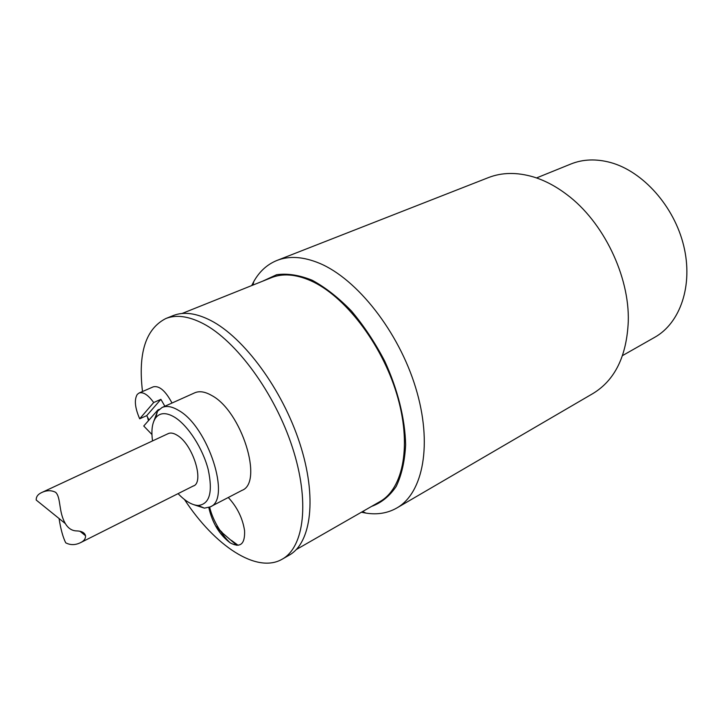 <?xml version="1.0" encoding="UTF-8"?>
<svg xmlns="http://www.w3.org/2000/svg" width="723" height="723" viewBox="0 0 723 723"><rect width="100%" height="100%" fill="white"/><g stroke="black" fill="none" stroke-linecap="round" stroke-linejoin="round"><path stroke-width="1.08" d="M159.232 409.354L157.894 409.95L143.75 426.01L151.947 434.505M160.895 399.34L146.733 415.626L139.684 418.798L153.683 402.539L160.895 399.34L164.862 406.236M149.028 420.018L146.733 415.626M157.894 409.95L158.129 410.474M139.684 418.798C134.903 407.718 134.107 399.575 137.289 394.387L139.051 393.032L153.339 386.805C159.358 385.513 165.576 390.926 172.002 403.027M139.051 393.032C143.244 391.694 148.125 394.866 153.683 402.539M228.287 497.496C237.225 507.166 242.648 518.219 244.573 530.646C245.115 544.112 240.334 548.188 230.239 542.892C219.458 534.794 212.309 522.991 208.793 507.501M142.503 391.523C137.939 353.222 145.694 328.902 165.757 318.563L173.186 315.589C183.597 311.441 196.087 313.059 210.655 320.443C243.877 337.397 282.377 389.48 299.792 443.371C317.343 497.297 311.342 542.964 289.164 555.183L282.223 559.168C256.764 574.071 214.65 545.657 184.482 499.521M236.801 545.323L216.801 528.061M238.102 545.287L231.297 540.289M222.16 532.408L215.481 525.793M167.555 433.981C170.086 432.408 173.312 432.851 177.225 435.3C193.177 444.491 205.016 483.732 192.815 486.163M152.544 440.913C151.107 430.565 152.155 422.874 155.68 417.858C159.964 412.444 166.317 412.264 174.749 417.298C188.025 425.522 202.802 448.459 208.197 469.525C213.023 492.282 209.652 504.265 198.102 505.476C191.975 505.133 185.296 501.184 178.066 493.637M153.746 421.382L157.497 411.27L162.097 407.483C166.624 405.504 172.155 406.498 178.689 410.456C208.26 426.706 231.487 499.485 210.212 506.886L204.392 508.142L194.126 504.808M162.097 407.483L194.713 392.824C199.394 390.781 205.034 391.658 211.64 395.454C241.563 410.971 263.85 482.575 241.943 490.393L210.212 506.886M165.757 318.563C176.096 314.442 188.531 316.105 203.064 323.561C236.204 340.687 274.758 393.068 292.336 447.166C310.04 501.31 304.247 547.031 282.223 559.168M148.441 420.687L147.528 417.27M536.529 177.939L570.827 164.031C582.946 159.15 596.195 158.653 610.592 162.53C642.955 171.378 674.225 206.335 683.732 245.892C693.348 285.468 680.216 323.1 654.704 337.316L622.521 355.589M276.972 260.443L488.396 177.614C501.943 172.327 516.963 172.101 533.447 176.936C544.78 180.407 555.906 186.29 566.841 194.577C603.298 221.672 629.643 276.096 628.278 321.5C626.696 356.213 614.912 380.226 592.914 393.547L396.8 507.998C423.181 493.131 432.86 443.985 415.698 387.79C398.689 331.64 357.135 279.015 319.575 263.317C303.407 256.611 289.209 255.653 276.972 260.443C267.194 264.401 259.476 271.423 253.8 281.509L251.703 285.576M361.419 512.227L365.901 513.095C377.334 514.903 387.636 513.203 396.8 507.998M262.557 281.22L276.638 274.713C287.501 273.222 299.376 275.074 312.273 280.289C325.477 287.465 338.536 297.713 351.468 311.035C363.949 325.883 375.029 342.566 384.69 361.075C397.795 389.525 405.088 419.006 405.63 444.817C404.799 461.147 401.654 475.029 396.186 486.462C389.57 496.204 381.355 502.856 371.559 506.407M182.033 313.493L271.432 277.668C282.603 273.204 295.608 274.189 310.447 280.605C344.211 295.327 381.364 343.118 396.647 393.683C412.065 444.293 403.588 488.495 379.855 501.654L296.303 549.543M55.671 492.336C51.378 490.14 46.751 490.194 41.807 492.49C37.921 494.234 36.06 496.755 36.231 500.063L65.359 523.606C58.427 511.857 61.112 497.605 55.671 492.336M59.06 518.508C60.714 529.128 62.937 537.234 65.721 542.819C70.42 545.259 75.382 545.196 80.615 542.611C84.04 540.967 85.675 538.671 85.54 535.752C84.736 532.761 81.862 531.143 76.927 530.917C72.11 530.899 68.251 528.459 65.359 523.597M230.23 542.892C223.181 536.529 212.896 521.5 209.661 507.157M198.102 505.476L204.392 508.142M155.68 417.858L157.497 411.27M362.621 511.532L365.901 513.095M252.996 285.052L253.8 281.509M85.54 535.743L79.873 531.197M168.251 433.601L41.807 492.49M193.547 485.856L80.615 542.621"/></g></svg>
